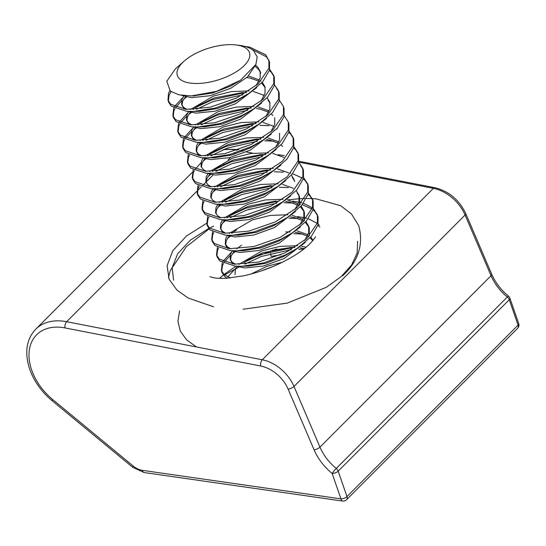 <?xml version="1.0" encoding="UTF-8"?>
<svg xmlns="http://www.w3.org/2000/svg" width="546" height="546" viewBox="0 0 546 546"><rect width="100%" height="100%" fill="white"/><g stroke="black" fill="none" stroke-linecap="round" stroke-linejoin="round"><path stroke-width="0.82" d="M240.431 266.305L224.515 274.904M280.74 254.825L271.26 256.381A4.586 1.317 79.1 0 1 270.577 253.44M213.575 306.825L188.117 298.007L176.884 290.028L169.103 279.197L167.096 265.759L172.761 250.764L186.486 235.981L206.627 223.294M234.166 212.81L236.568 212.148M248.546 209.371L251.467 208.818M196.464 346.963L186.575 339.844L180.31 331.142L177.928 321.335L179.559 310.892M213.643 226.146L209.528 228.091M208.722 228.487L190.315 240.165L177.662 253.76L172.174 267.649L173.587 280.282M272.256 250.239L290.015 247.679A4.586 2.6 86.6 0 0 289.981 247.713M289.032 249.815A4.586 2.6 86.6 0 0 288.895 250.928M298.996 161.268L434.916 187.708C448.832 191.155 459.104 199.761 465.745 213.534L491.7 274.208C495.324 282.528 500.921 289.844 508.483 296.144A4.586 0.471 129.3 0 0 507.33 297.017A41.25 28.46 44.9 0 1 491.052 275.703L319.97 447.133A41.25 28.46 -135.1 0 0 336.247 468.441L507.33 297.017A4.586 3.16 -135.1 0 1 509.275 299.727L338.192 471.15L346.983 496.56L518.065 325.129L509.275 299.727A4.586 1.911 -19.1 0 0 509.909 298.184L518.7 323.594A4.586 1.911 -19.1 0 1 518.065 325.129A4.586 3.16 -135.1 0 1 517.615 328.33A4.586 4.586 0 0 0 518.7 323.594M340.943 498.867A4.586 2.437 98.2 0 0 342.635 501.057A4.586 4.586 0 0 0 346.533 499.754A4.586 3.16 -135.1 0 0 347.024 496.696A4.586 3.16 -135.1 0 0 346.983 496.56A4.586 1.911 -19.1 0 1 340.943 498.867L332.152 473.464A4.586 0.471 -50.7 0 1 336.247 468.441A4.586 3.16 -135.1 0 1 338.192 471.15A4.586 1.911 -19.1 0 1 332.152 473.464A45.83 31.62 44.9 0 1 314.059 449.781L288.104 389.114A29.791 20.557 -135.1 0 0 260.619 365.984L64.981 327.921A50.416 34.787 -135.1 0 0 31.156 368.482A50.416 34.787 -135.1 0 0 52.791 399.631L133.135 465.991A16.039 11.07 -135.1 0 0 142.376 470.338L340.943 498.867M179.313 78.597A37.831 16.564 -17.4 0 0 226.242 76.972A37.831 16.564 -17.4 0 0 247.522 49.536A37.831 16.564 -17.4 0 0 235.913 44.943A37.831 16.564 -17.4 0 0 184.036 61.2A37.831 16.564 -17.4 0 0 179.313 78.597M184.036 61.2L175.273 69.014L166.789 81.279L170.277 91.073L178.849 94.82L191.38 95.919L216.475 91.366L240.472 80.276L255.91 64.408L257.2 56.921L253.631 50.744C251.051 48.471 247.352 46.84 242.526 45.864A42.411 18.571 -17.4 0 0 239.496 45.379L235.913 44.943M239.537 80.876L230.221 86.275L212.38 93.059L193.366 95.83M255.917 64.387L247.556 76.89L230.828 88.213L210.19 95.707L191.332 97.666L181.579 95.345M255.671 65.233L257.719 67.124L260.135 71.308L260.189 77.832L256.156 85.626M245.946 95.263L235.073 101.761L217.233 108.538L199.925 111.295L196.97 111.288M187.032 109.446L183.668 107.446L181.613 104.409L182.009 99.317L183.736 96.26M255.228 66.421L258.326 69.055L260.387 72.284M256.763 87.565L235.681 103.692L215.042 111.193L196.185 113.145L187.64 111.384M262.264 82.269L264.987 86.787L265.042 93.311L261.008 101.112M269.704 69.342L273.744 75.539L274.351 77.477L274.358 85.606L267.574 97.236L253.719 108.907L239.926 117.24L222.085 124.017L204.777 126.774L201.822 126.768M191.885 124.932L188.52 122.932L186.466 119.888L186.862 114.803L188.588 111.739M261.582 83.006L265.24 87.763M261.616 103.044L240.533 119.171L219.888 126.672L201.037 128.631L192.492 126.863M267.11 97.748L269.833 102.266L269.895 108.791L265.861 116.591M274.556 84.828L278.596 91.018L279.204 92.956L279.211 101.085L272.42 112.715L258.572 124.386L244.779 132.719L226.938 139.496L209.63 142.26L206.675 142.247M196.737 140.411L193.373 138.411L191.318 135.374L191.714 130.282L193.441 127.218M268.031 100.02L270.093 103.249M266.468 118.523L245.386 134.65L224.74 142.151L205.89 144.11L197.345 142.342M274.686 117.745L274.747 124.276L270.707 132.071M279.409 100.307L283.449 106.504L284.05 108.436L284.063 116.571L277.272 128.194L263.425 139.872L249.631 148.198L231.784 154.982L214.482 157.739L201.146 157.746L185.838 152.587L183.163 148.553L182.562 146.615L183.449 138.868M201.59 155.89L198.225 153.89L196.171 150.853L196.56 145.762L198.294 142.704M271.314 134.009L250.232 150.136L229.593 157.63L210.742 159.589L202.197 157.828M279.538 133.224L279.593 139.756L275.559 147.55M284.254 115.786L288.295 121.983L288.902 123.915L288.916 132.05L282.125 143.673L268.277 155.351L254.477 163.677L236.636 170.461L219.328 173.219L205.999 173.225L190.69 168.066L188.015 164.032L187.408 162.094L188.302 154.347M206.443 171.369L203.078 169.369L201.017 166.332L201.413 161.241L203.146 158.183M276.167 149.488L255.084 165.615L234.446 173.109L215.588 175.068L207.043 173.307M270.202 172.666L259.33 179.163L241.489 185.94L224.181 188.698L210.852 188.704L195.543 183.552L192.868 179.511L192.26 177.58L193.148 169.826M211.288 186.848L207.93 184.848L205.869 181.811L206.265 176.72L207.992 173.662M281.019 164.967L259.937 181.095L239.298 188.595L220.441 190.547L211.896 188.786M275.048 188.152L264.182 194.642L246.342 201.419L229.033 204.177L215.704 204.19L200.396 199.031L197.72 194.99L197.113 193.059L198 185.306M216.141 202.334L212.776 200.334L210.722 197.29L211.118 192.206L212.844 189.141M285.872 180.446L264.79 196.574L244.151 204.074L225.293 206.026L216.748 204.265M291.366 175.15L294.096 179.668L294.697 181.6M279.9 203.631L269.035 210.121L251.194 216.899L233.886 219.663L230.931 219.649M220.994 217.813L217.629 215.813L215.574 212.776L215.97 207.685L217.697 204.62M292.287 177.423L294.349 180.651M290.725 195.925L269.642 212.053L248.996 219.553L230.146 221.512L221.601 219.745M296.219 190.629L298.942 195.147L299.003 201.672L294.97 209.473M284.753 219.11L273.887 225.6L256.047 232.384L238.739 235.142L235.783 235.128M225.846 233.292L222.481 231.292L220.427 228.255L220.816 223.164L222.55 220.106M297.133 192.902L299.201 196.13M298.942 195.147L299.549 197.086L299.604 203.61L298.826 205.91M295.57 211.411L274.488 227.539L253.849 235.033L234.998 236.991L226.454 235.224M301.071 206.108L303.794 210.626L303.849 217.158L299.815 224.952M289.605 234.589L278.733 241.079L260.892 247.864L243.584 250.621L240.636 250.607M230.699 248.771L227.334 246.772L225.28 243.734L225.669 238.643L227.402 235.585M300.389 206.852L304.054 211.609M303.794 210.626L304.402 212.565L304.456 219.089L303.678 221.389M300.423 226.89L279.34 243.018L258.702 250.512L239.844 252.47L231.306 250.71M305.924 221.594L308.647 226.112L308.702 232.637L304.668 240.431M294.458 250.068L283.586 256.559L265.745 263.343L248.437 266.1L245.482 266.086M235.544 264.25L232.186 262.251L230.125 259.214L230.521 254.122L232.248 251.064M305.241 222.331L308.906 227.088M308.647 226.105L309.254 228.044L309.309 234.568L308.524 236.868M305.275 242.369L284.193 258.497L263.554 265.998L244.697 267.95L236.152 266.189M310.776 237.073L313.029 240.363M310.094 237.81L312.749 240.704M248.471 76.003L259.473 79.969M260.517 80.712L260.974 81.074M184.043 109.166L181.613 104.409M182.002 105.351L182.617 101.256L185.476 96.779M246.806 77.593L250.464 78.194L258.927 81.197M190.404 109.569L213.595 96.035L231.497 91.564L249.113 90.929M253.324 91.482L264.325 95.448M188.889 124.652L186.466 119.888M186.848 120.83L187.469 116.735L190.329 112.258M193.059 109.534L197.877 105.904L214.203 97.973L242.008 92.636L246.437 92.656M195.256 125.048L218.448 111.514L236.35 107.043L253.965 106.415M258.176 106.961L269.178 110.934M193.741 140.131L191.318 135.374M191.701 136.316L192.315 132.214L195.175 127.737M197.911 125.014L202.723 121.383L219.048 113.452L246.86 108.115L251.29 108.142M256.504 108.558L260.162 109.159L268.625 112.162M271.28 113.971L272.877 115.499M200.109 140.527L223.294 126.993L241.202 122.522L258.818 121.894M263.029 122.441L274.031 126.413M276.815 128.706L277.122 129.047M198.594 155.61L196.171 150.853M196.553 151.795L197.167 147.7L200.027 143.216M202.764 140.493L207.576 136.862L223.901 128.931L251.713 123.594L256.135 123.621M204.962 156.006L228.146 142.479L246.055 138.001L263.663 137.374M267.881 137.92L278.876 141.892M201.406 167.274L202.02 163.179L204.88 158.702M207.617 155.972L212.428 152.341L228.754 144.41L256.559 139.08L260.988 139.1M266.209 139.517L269.867 140.117L278.33 143.12M280.985 144.929L282.582 146.458M209.807 171.485L232.999 157.958L250.901 153.481L268.516 152.853M272.734 153.399L283.729 157.371M206.258 182.753L206.873 178.658L209.732 174.181M212.469 171.451L217.281 167.827L233.606 159.889L261.411 154.559L265.841 154.579M214.66 186.971L237.851 173.437L255.753 168.967L273.369 168.332M277.58 168.885L288.581 172.85M211.111 198.232L211.725 194.137L214.585 189.66M217.322 186.937L222.133 183.306L238.459 175.375L266.264 170.038L270.693 170.059M219.512 202.45L242.704 188.916L260.606 184.446L278.221 183.811M282.432 184.364L293.434 188.336M215.957 213.711L216.571 209.616L219.437 205.139M222.167 202.416L226.979 198.785L243.304 190.854L271.116 185.517M224.365 217.929L247.55 204.395L265.458 199.925L283.074 199.297M287.285 199.843L298.287 203.815M299.331 204.552L299.781 204.914M222.85 233.012L220.427 228.255M220.809 229.197L221.423 225.102L224.283 220.618M227.02 217.895L231.832 214.264L248.157 206.333L275.969 200.996M285.613 201.44L289.271 202.04L297.734 205.043M229.218 233.408L252.402 219.881L270.311 215.404L287.919 214.776M292.137 215.322L303.139 219.294M304.183 220.038L304.634 220.393M227.702 248.491L225.88 245.673L225.28 243.734M225.662 244.676L226.276 240.581L229.136 236.104M231.873 233.374L236.684 229.743M290.465 216.919L294.123 217.52L302.586 220.523M296.99 230.801L307.985 234.773M309.029 235.517L309.486 235.879M232.555 263.971L230.125 259.214M230.514 260.155L231.129 256.06L233.988 251.583M236.725 248.853L241.537 245.222M285.667 231.961L290.097 231.982M295.318 232.398L298.976 232.999L307.439 236.002M234.978 274.693L235.374 269.608L237.1 266.544M238.916 264.373L262.107 250.839L280.009 246.369L297.625 245.734M301.836 246.287L306.067 247.249M246.389 260.708L262.715 252.778L290.52 247.44L294.949 247.461M300.163 247.877L304.402 248.601M250.873 274.092L266.96 266.318L282.364 262.244M259.855 271.43L273.253 266.414M251.836 49.386L266.468 56.818L269.158 61.036M244.915 46.424L249.74 47.14L265.861 54.88L269.499 61.991L269.506 70.127L262.722 81.757L248.874 93.427L237.23 99.952L215.076 108.115L193.359 111.473L186.595 111.302L171.287 106.149L168.612 102.109L168.004 100.177L168.448 93.482L169.826 90.691M268.891 60.06L268.905 68.189L258.162 83.852L236.623 98.014L210.169 107.228L185.988 109.371L170.68 104.211L168.004 100.177M227.15 278.214L224.652 276.433L221.976 272.393L221.369 270.461L222.256 262.708M230.378 277.941L224.044 274.495L221.369 270.461M313.07 209.814L314.981 211.623L317.67 215.841M313.363 208.668L317.403 214.865L318.011 216.796L318.025 224.932L311.234 236.555L297.386 248.232L285.742 254.757L263.588 262.913L241.871 266.277L235.108 266.107L219.799 260.954L217.124 256.913L216.516 254.982L217.41 247.229M317.403 214.865L317.417 222.993L306.675 238.657L285.135 252.818L258.681 262.032L234.5 264.175L219.192 259.016L216.516 254.982M308.217 194.335L310.128 196.137L312.817 200.362M308.51 193.188L312.551 199.386L313.158 201.317L313.172 209.452L306.381 221.075L292.533 232.753L280.89 239.278L258.736 247.434L237.025 250.798L230.255 250.628L214.947 245.468L212.271 241.434L211.664 239.496L212.558 231.75M312.551 199.386L312.565 207.514L301.822 223.178L280.282 237.339L253.829 246.553L229.648 248.696L214.339 243.536L211.664 239.496M303.364 178.856L305.275 180.658L307.964 184.882M303.665 177.709L307.705 183.906L308.306 185.838L308.319 193.973L301.529 205.596L287.681 217.274L276.037 223.792L253.89 231.954L232.173 235.319L225.409 235.149L210.094 229.989L207.425 225.955L206.818 224.017L207.705 216.264M307.705 183.906L307.712 192.035L296.969 207.698L275.43 221.86L248.976 231.074L224.802 233.217L209.487 228.057L206.818 224.017M300.423 165.179L303.119 169.403M298.812 162.23L302.853 168.421L303.46 170.359L303.467 178.487L296.676 190.117L282.828 201.788L271.185 208.313L249.037 216.475L227.32 219.84L220.557 219.669L205.241 214.51L202.573 210.476L201.965 208.538L202.853 200.785M302.853 168.421L302.859 176.556L292.117 192.219L270.584 206.381L244.123 215.595L219.949 217.731L204.641 212.571L201.965 208.538M293.659 147.898L295.577 149.7L298.266 153.924M293.96 146.744L298 152.941L298.607 154.88L298.614 163.008L291.83 174.638L277.975 186.309L266.339 192.834L244.185 200.996L222.468 204.361M298 152.941L298.007 161.077L287.271 176.74L265.731 190.902L239.271 200.109L215.097 202.252L199.788 197.092L197.113 193.059M288.807 132.419L290.725 134.22L293.414 138.438M289.107 131.265L293.147 137.462L293.755 139.394L293.768 147.529L286.978 159.152L273.13 170.83L261.486 177.354L239.332 185.517L217.615 188.875M293.147 137.462L293.161 145.591L282.418 161.254L260.879 175.416L234.425 184.63L210.244 186.773L194.936 181.613L192.26 177.58M268.277 155.351L256.634 161.875L234.48 170.031L212.769 173.396M288.295 121.983L288.308 130.112L277.566 145.775L256.026 159.937L229.573 169.151L205.392 171.294L190.083 166.134L187.408 162.094M263.425 139.872L251.781 146.389L229.634 154.552L207.917 157.917M283.449 106.504L283.456 114.633L272.713 130.296L251.174 144.458L224.72 153.672L200.546 155.815L185.23 150.655L182.562 146.615M276.167 87.776L278.863 92.001M258.572 124.386L246.929 130.91L224.781 139.073L203.064 142.438L196.301 142.267L180.985 137.107L178.317 133.074L177.709 131.136L178.597 123.382M278.596 91.018L278.603 99.154L267.861 114.817L246.328 128.979L219.867 138.193L195.693 140.329L180.385 135.169L177.709 131.136M269.403 70.495L271.321 72.297L274.01 76.522M253.719 108.907L242.083 115.431L219.929 123.594L198.212 126.959L191.448 126.788L176.14 121.628L173.464 117.588L172.857 115.656L173.744 107.903M273.744 75.539L273.751 83.674L263.015 99.338L241.475 113.5L215.015 122.707L190.841 124.85L175.532 119.69L172.857 115.656M244.881 264.155L261.165 256.518L291.38 249.577M298.689 249.181L303.596 249.235M227.771 276.911L236.473 267.479M243.987 262.387L260.558 254.579L293.536 247.427M221.731 271.41L222.413 265.697L223.526 263.363M224.351 262.039L230.016 255.767M232.227 253.931L235.073 251.829M293.837 233.695L302.914 234.043M222.918 261.432L231.62 251.999M216.878 255.931L217.567 250.218L218.673 247.884M227.375 238.452L230.221 236.35M288.984 218.216L298.061 218.557M317.915 225.3L319.833 227.102M297.454 216.625L303.74 217.554M304.736 217.765L306.565 218.223M308.306 218.734L317.308 223.362M318.216 224.147L319.226 225.164M212.032 240.445L212.715 234.739L213.827 232.405M222.522 222.973L225.368 220.871M230.323 217.711L246.608 210.073L276.829 203.132M284.132 202.737L293.209 203.078M299.501 204.006L300.436 204.211M302.32 204.675L312.073 209.057M229.436 215.943L246.007 208.142L278.986 200.983M292.608 201.146L298.894 202.075M299.884 202.286L301.713 202.737M303.453 203.255L312.462 207.883M207.18 224.966L207.862 219.26L208.975 216.926M217.67 207.494L220.516 205.392M225.471 202.232L241.762 194.594L271.976 187.653M279.279 187.258L288.363 187.599M224.583 200.464L241.155 192.656L274.133 185.504M202.327 209.487L203.01 203.781L204.122 201.447M212.817 192.015L215.663 189.912M220.625 186.752L236.909 179.115L267.124 172.174M274.433 171.778L283.51 172.12M289.796 173.048L290.731 173.246M292.615 173.717L302.368 178.098M219.731 184.985L236.302 177.177L269.28 170.024M197.475 194.007L198.157 188.295L199.27 185.968M207.971 176.529L210.811 174.427M215.772 171.273L232.057 163.636L262.271 156.688M214.878 169.506L231.449 161.698L264.435 154.545M278.05 154.702L284.336 155.63M192.622 178.528L193.311 172.816L194.417 170.482M195.243 169.158L200.908 162.885M203.119 161.05L205.965 158.947M210.92 155.794L227.204 148.15L257.425 141.209M264.728 140.813L273.805 141.155M210.033 154.02L226.597 146.219L259.582 139.059M187.776 163.042L188.459 157.337L189.571 155.003M198.266 145.57L201.112 143.468M206.067 140.308L222.352 132.671L252.573 125.73M259.876 125.334L268.953 125.676M205.18 138.541L221.751 130.74L254.729 123.58M182.924 147.563L183.606 141.858L184.719 139.523M185.538 138.199L191.209 131.927M193.414 130.091L196.26 127.989M201.215 124.829L217.506 117.192L247.72 110.251M184.111 137.585L192.806 128.153M200.327 123.062L216.899 115.254L249.877 108.101M178.071 132.084L178.754 126.379L179.866 124.044M180.685 122.72L186.357 116.448M188.561 114.612L191.407 112.51M196.369 109.35L212.653 101.713L242.868 94.772M179.259 122.106L187.954 112.674M195.475 107.582L212.046 99.775L245.024 92.622M173.219 116.605L173.901 110.893L175.013 108.565M175.839 107.234L181.504 100.962M183.715 99.126L186.555 97.024M174.406 106.627L183.108 97.195M168.366 101.126L169.055 95.414L171.062 91.646M192.219 172.399L35.722 329.218A54.996 37.947 44.9 0 1 66.66 321.71A4.586 2.314 101 0 0 64.981 327.921M237.135 150.17A54.996 37.947 -135.1 0 0 222.829 149.891M235.053 152.982L233.558 154.477M230.678 157.364L228.221 159.828M224.147 163.909L222.659 165.404M218.127 169.942L216.892 171.178M213.24 174.836L206.197 181.893M205.972 182.125L202.627 185.476M201.303 186.8L197.502 190.602M196.772 191.339L66.66 321.71L262.292 359.773L433.381 188.343L298.826 162.169M291.448 247.42A68.748 27.266 -20.7 0 0 290.015 247.679M357.623 241.223L357.166 253.023L351.542 265.09L340.991 276.781L326.146 287.38L287.141 303.132L243.086 309.22M261.029 154.818L259.957 154.607M252.839 153.221L246.328 151.959M242.779 151.262L241.052 150.928M491.7 274.208A4.586 1.672 156.8 0 1 491.052 275.703L465.09 215.035L294.007 386.459L319.97 447.133A4.586 1.672 156.8 0 1 314.059 449.781M260.619 365.984A4.586 2.314 101 0 1 262.292 359.773A34.378 23.717 44.9 0 1 294.007 386.459A4.586 1.672 156.8 0 1 288.104 389.114M465.745 213.534A4.586 1.672 156.8 0 1 465.09 215.035A34.378 23.717 -135.1 0 0 433.381 188.343A4.586 2.314 101 0 1 434.916 187.708M270.536 250.778A4.586 1.317 79.1 0 0 270.475 251.365M142.376 470.338A4.586 2.437 98.2 0 0 144.069 472.522L132.555 467.178A4.586 0.45 -50.4 0 1 133.135 465.991M35.722 329.218C26.713 338.834 24.515 351.597 29.122 367.499C33.292 380.248 40.984 391.352 52.218 400.812A4.586 0.45 -50.4 0 1 52.791 399.631M224.577 149.174L238.861 149.57M242.69 150.314L244.315 150.628M52.218 400.812L132.555 467.178M517.615 328.33L346.533 499.754M144.069 472.522L342.635 501.057M509.909 298.184A4.586 4.586 0 0 0 508.483 296.144M260.135 71.301L260.742 73.239M191.38 95.919L195.072 95.816M240.472 80.276L238.622 81.484M243.475 96.963L248.874 93.427M199.925 111.295L193.359 111.473M204.777 126.774L198.212 126.959M209.63 142.26L203.064 142.438M267.731 174.365L273.13 170.83M272.584 189.851L277.975 186.309M277.436 205.33L282.828 201.788M233.886 219.663L227.32 219.84M282.289 220.809L287.681 217.274M238.739 235.142L232.173 235.319M287.141 236.288L292.533 232.753M243.584 250.621L237.025 250.798M291.987 251.767L297.386 248.232M248.437 266.1L241.871 266.277M209.951 276.665L213.541 277.709C216.632 278.344 221 278.521 226.658 278.242L243.666 275.819C262.817 271.526 280.235 264.455 295.925 254.62C301.993 250.689 306.75 246.976 310.196 243.482C313.916 239.312 315.643 237.066 315.39 236.725M342.635 275.86C358.367 261.275 363.732 244.533 358.729 225.635L351.515 214.012L340.759 205.74L316.25 198.894L312.285 198.614M311.95 198.594L306.518 198.478M304.798 198.491L299.918 198.676M299.433 198.703L287.653 199.911M209.077 228.938L186.234 246.84L170.291 270.604L168.448 277.532M276.638 248.969L247.727 259.848M236.002 266.175L224.003 274.461M223.334 275.007L219.56 278.344"/></g></svg>
